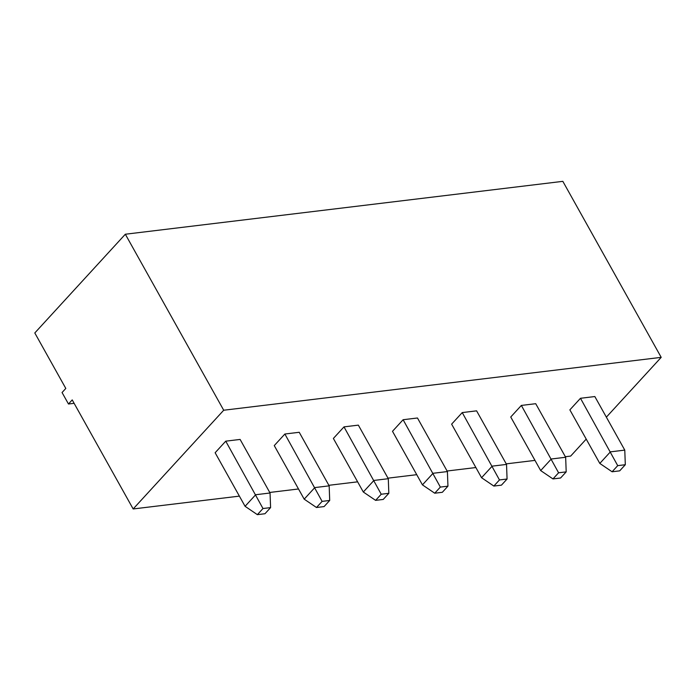 <?xml version="1.0" encoding="UTF-8"?>
<svg xmlns="http://www.w3.org/2000/svg" width="696" height="696" viewBox="0 0 696 696"><rect width="100%" height="100%" fill="white"/><g stroke="black" fill="none" stroke-linecap="round" stroke-linejoin="round"><path stroke-width="1.04" d="M239.38 496.126L133.162 508.959L223.703 410.231L125.332 234.23L562.838 181.343L661.2 357.353L606.355 417.156M223.703 410.231L661.2 357.353M133.162 508.959L72.219 399.913L68.478 404.002L62.057 392.527L65.807 388.438L34.8 332.958L125.332 234.23M586.215 439.115L570.668 456.08L565.352 456.715M534.989 460.387L506.227 463.867M475.864 467.538L447.11 471.009M416.747 474.681L387.985 478.161M357.622 481.832L328.86 485.303M298.506 488.975L269.743 492.455M225.748 441.168L215.134 452.739L245.07 506.305L255.684 494.734L270.048 492.994L240.111 439.428L225.748 441.168L262.984 508.524L257.363 514.657L245.07 506.305M284.873 434.017L274.259 445.597L304.195 499.163L314.81 487.583L329.165 485.852L299.228 432.286L284.873 434.017L322.109 501.381L316.489 507.506L304.195 499.163M343.998 426.874L333.375 438.445L363.312 492.011L373.935 480.44L388.29 478.7L358.353 425.134L343.998 426.874L381.225 494.23L388.829 493.316L383.209 499.441L375.605 500.363L363.312 492.011M403.115 419.723L392.5 431.303L422.437 484.868L433.051 473.289L447.406 471.557L417.47 417.991L403.115 419.723L440.35 487.087L434.73 493.212L422.437 484.868M580.481 398.286L569.867 409.857L599.804 463.423L610.418 451.852L624.773 450.112L594.836 396.546L580.481 398.286L617.717 465.641L612.097 471.775L599.804 463.423M521.356 405.429L510.742 417.008L540.679 470.574L551.293 458.995L565.657 457.263L535.72 403.697L521.356 405.429L558.592 472.793L552.972 478.918L540.679 470.574M462.24 412.58L451.626 424.151L481.562 477.717L492.176 466.146L506.531 464.406L476.595 410.84L462.24 412.58L499.467 479.935L507.071 479.022L501.451 485.147L493.847 486.069L481.562 477.717M68.478 404.002L74.124 403.323M257.363 514.657L264.967 513.735L270.587 507.61L270.048 492.994M262.984 508.524L270.587 507.61M316.489 507.506L324.084 506.584L329.704 500.459L329.165 485.852M322.109 501.381L329.704 500.459M388.829 493.316L388.29 478.7M381.225 494.23L375.605 500.363M434.73 493.212L442.334 492.298L447.946 486.165L447.406 471.557M440.35 487.087L447.946 486.165M612.097 471.775L619.692 470.853L625.312 464.728L624.773 450.112M617.717 465.641L625.312 464.728M552.972 478.918L560.576 478.004L566.196 471.871L565.657 457.263M558.592 472.793L566.196 471.871M507.071 479.022L506.531 464.406M499.467 479.935L493.847 486.069"/></g></svg>
